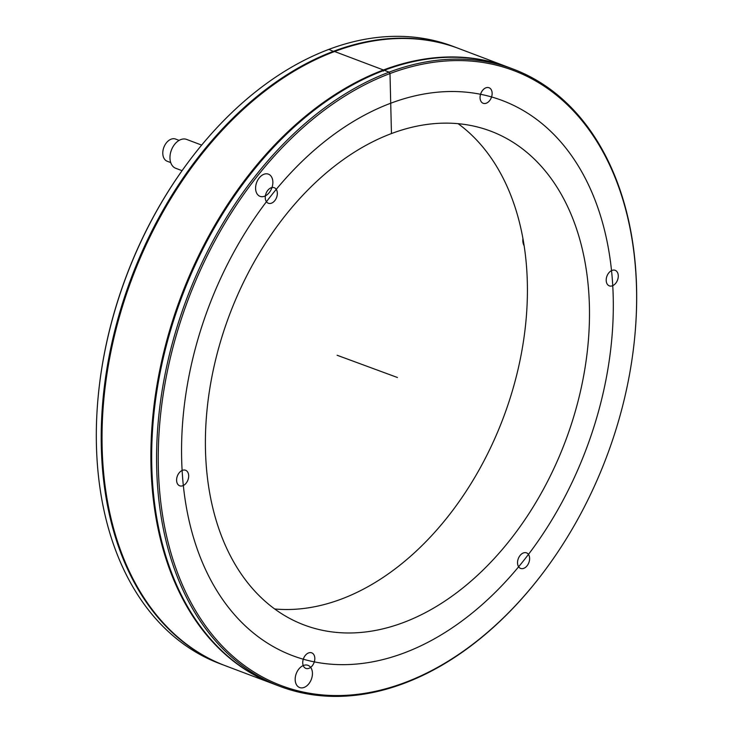 <?xml version="1.0" encoding="UTF-8"?>
<svg xmlns="http://www.w3.org/2000/svg" width="733" height="733" viewBox="0 0 733 733"><rect width="100%" height="100%" fill="white"/><g stroke="black" fill="none" stroke-linecap="round" stroke-linejoin="round"><path stroke-width="1.1" d="M486.291 103.197A8.31 5.644 -69.3 0 1 483.157 103.28A8.31 5.644 -69.3 0 1 480.811 93.512A8.31 5.644 -69.3 0 1 489.039 87.731A8.31 5.644 -69.3 0 1 491.971 95.363A8.31 5.644 -69.3 0 1 486.291 103.197M523.765 568.341A8.31 5.644 -69.3 0 1 520.641 568.414A8.31 5.644 -69.3 0 1 518.295 558.647A8.31 5.644 -69.3 0 1 526.514 552.874A8.31 5.644 -69.3 0 1 529.455 560.507A8.31 5.644 -69.3 0 1 523.765 568.341M182.819 485.732A8.31 5.644 -69.3 0 1 179.695 485.805A8.31 5.644 -69.3 0 1 177.349 476.038A8.31 5.644 -69.3 0 1 185.577 470.265A8.31 5.644 -69.3 0 1 188.509 477.889A8.31 5.644 -69.3 0 1 182.819 485.732M524.15 245.766A11.865 8.072 -69.3 0 1 522.931 238.5M170.725 162.589L167.225 161.26A11.865 8.072 -69.3 0 1 163.028 150.366A11.865 8.072 -69.3 0 1 171.156 139.169A11.865 8.072 -69.3 0 1 175.618 139.059L179.118 140.388M175.883 168.343A15.43 10.491 -69.3 0 1 175.737 168.288A15.43 10.491 -69.3 0 1 171.375 150.146A15.43 10.491 -69.3 0 1 186.649 139.426L201.657 145.097M224.985 665.591A329.942 224.298 -69.3 0 1 224.573 665.436L219.689 663.594A329.942 224.298 -69.3 0 1 98.121 397.213L98.176 396.645A328.476 223.308 -69.3 0 1 185.33 166.134L185.669 165.676A329.942 224.298 -69.3 0 1 453.058 46.362L457.951 48.204A329.942 224.298 -69.3 0 1 458.354 48.36M458.143 123.694A263.953 179.438 -69.3 0 1 516.994 373.757A263.953 179.438 -69.3 0 1 341.349 599.081A263.953 179.438 -69.3 0 1 274.664 608.967M547.606 566.682L547.331 567.058A329.942 224.298 -69.3 0 1 404.094 683.358A329.942 224.298 -69.3 0 1 279.942 686.372L275.049 684.521A329.942 224.298 -69.3 0 1 153.481 418.14L153.527 417.682A328.75 223.492 -69.3 0 1 240.754 186.979L241.029 186.603A329.942 224.298 -69.3 0 1 508.427 67.289L513.311 69.14A329.942 224.298 -69.3 0 1 634.879 335.512L634.833 335.98A328.75 223.492 -69.3 0 1 547.606 566.682A328.75 223.492 -69.3 0 1 404.882 682.57A328.75 223.492 -69.3 0 1 158.282 452.206A328.75 223.492 -69.3 0 1 414.557 65.943A328.75 223.492 -69.3 0 1 634.833 335.98M153.481 418.14A329.942 224.298 -69.3 0 1 241.029 186.603M274.646 684.365A329.942 224.298 -69.3 0 1 274.243 684.21A329.942 224.298 -69.3 0 1 181.124 296.269A329.942 224.298 -69.3 0 1 507.612 66.987A329.942 224.298 -69.3 0 1 508.015 67.134M274.243 684.21L225.388 665.747A329.942 224.298 -69.3 0 1 132.27 277.807A329.942 224.298 -69.3 0 1 458.757 48.515L507.612 66.987M224.573 665.436A329.942 224.298 -69.3 0 1 131.454 277.495A329.942 224.298 -69.3 0 1 457.951 48.204M98.121 397.213A329.942 224.298 -69.3 0 1 185.669 165.676M403.416 622.546A263.953 179.438 -69.3 0 1 304.085 624.956A263.953 179.438 -69.3 0 1 229.594 314.604A263.953 179.438 -69.3 0 1 490.789 131.17A263.953 179.438 -69.3 0 1 584.073 373.537A263.953 179.438 -69.3 0 1 403.416 622.546M279.942 686.372A329.942 224.298 -69.3 0 1 186.823 298.432A329.942 224.298 -69.3 0 1 513.311 69.14M337.125 355.258L397.423 377.495M334.092 51.722L328.906 49.368M334.605 51.521L383.46 69.992L383.478 71.092M391.459 133.58L389.993 73.557L389.159 72.146L384.266 70.304M390.716 103.234A296.709 201.703 110.7 0 0 213.917 585.74A296.709 201.703 110.7 0 0 587.674 445.206A296.709 201.703 110.7 0 0 390.716 103.234M263.962 174.262A11.865 8.072 110.7 0 0 256.889 193.558A11.865 8.072 110.7 0 0 271.842 187.941A11.865 8.072 110.7 0 0 263.962 174.262M303.544 665.445A11.865 8.072 110.7 0 0 296.471 684.75A11.865 8.072 110.7 0 0 311.424 679.125A11.865 8.072 110.7 0 0 303.544 665.445M182.444 470.339A8.31 5.644 110.7 0 0 177.496 483.844A8.31 5.644 110.7 0 0 187.96 479.913A8.31 5.644 110.7 0 0 182.444 470.339M308.584 652.92A8.31 5.644 110.7 0 0 303.636 666.434A8.31 5.644 110.7 0 0 314.1 662.495A8.31 5.644 110.7 0 0 308.584 652.92M523.389 552.948A8.31 5.644 110.7 0 0 518.442 566.462A8.31 5.644 110.7 0 0 528.905 562.523A8.31 5.644 110.7 0 0 523.389 552.948M612.055 270.395A8.31 5.644 110.7 0 0 607.098 283.9A8.31 5.644 110.7 0 0 617.562 279.969A8.31 5.644 110.7 0 0 612.055 270.395M485.915 87.813A8.31 5.644 110.7 0 0 480.958 101.319A8.31 5.644 110.7 0 0 491.422 97.388A8.31 5.644 110.7 0 0 485.915 87.813M271.109 187.785A8.31 5.644 110.7 0 0 266.161 201.291A8.31 5.644 110.7 0 0 276.625 197.36A8.31 5.644 110.7 0 0 271.109 187.785M182.059 170.679L175.737 168.288"/></g></svg>
